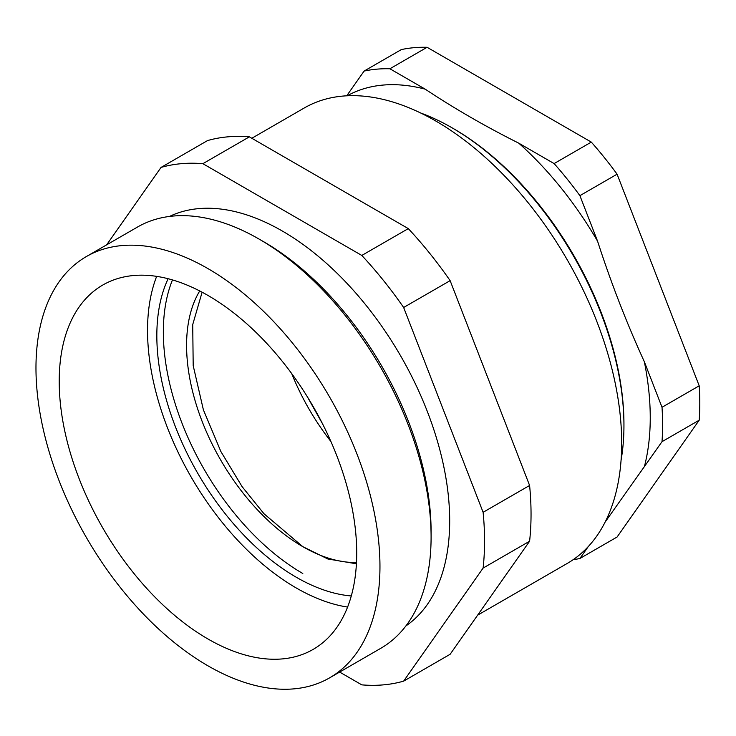 <?xml version="1.0" encoding="UTF-8"?>
<svg xmlns="http://www.w3.org/2000/svg" width="736" height="736" viewBox="0 0 736 736"><rect width="100%" height="100%" fill="white"/><g stroke="black" fill="none" stroke-linecap="round" stroke-linejoin="round"><path stroke-width="1.1" d="M347.594 607.071A210.367 121.458 60 0 1 296.286 587.99A210.367 121.458 60 0 1 156.667 276.368M207.966 638.986A210.367 121.458 60 0 1 70.536 453.606A210.367 121.458 60 0 1 102.782 285.034A210.367 121.458 60 0 1 207.966 295.449A210.367 121.458 60 0 1 345.396 480.829A210.367 121.458 60 0 1 313.15 649.4A210.367 121.458 60 0 1 207.966 638.986M207.966 268.612A243.239 140.438 60 0 1 366.868 482.954A243.239 140.438 60 0 1 329.59 677.865A243.239 140.438 60 0 1 207.966 665.822A243.239 140.438 60 0 1 49.064 451.481A243.239 140.438 60 0 1 86.351 256.57A243.239 140.438 60 0 1 207.966 268.612M431.094 536.995L431.094 531.631A236.661 136.638 60 0 0 263.755 241.776A236.661 136.638 60 0 1 263.755 241.776L259.1 239.09A243.239 140.438 60 0 1 431.094 536.995A243.239 140.438 60 0 1 380.724 648.342L329.59 677.865M169.482 216.439A236.661 136.638 60 0 1 282.348 231.04A236.661 136.638 60 0 1 435.464 434.718A236.661 136.638 60 0 1 405.904 625.94M251.813 138.267L304.262 107.98A262.964 151.818 60 0 1 435.749 120.998A262.964 151.818 60 0 1 607.531 352.728A262.964 151.818 60 0 1 567.226 563.445L477.618 615.176M106.619 244.867L161.046 167.422L207.534 140.585A285.973 165.103 60 0 1 249.357 136.85L408.296 228.611A285.973 165.103 60 0 1 450.128 280.646L529.598 485.466A285.973 165.103 60 0 1 529.598 541.236L450.128 654.286L403.641 681.131A285.973 165.103 60 0 1 361.808 684.866L339.636 672.06M161.046 167.422A285.973 165.103 60 0 1 202.878 163.686L249.357 136.85M202.878 163.686L361.808 255.447A285.973 165.103 60 0 1 403.641 307.482L483.11 512.302A285.973 165.103 60 0 1 483.11 568.072L529.598 541.236M483.11 512.302L529.598 485.466M361.808 255.447L408.296 228.611M403.641 307.482L450.128 280.646M483.11 568.072L403.641 681.131M86.351 256.57L137.485 227.047A243.239 140.438 60 0 1 259.1 239.09L263.755 241.776M346.711 95.809L364.108 71.07A269.532 155.618 60 0 1 389.896 68.77L425.242 89.176C454.149 108.394 485.318 126.39 518.77 143.17L554.116 163.576A269.532 155.618 60 0 1 579.904 195.656L597.577 241.206C610.954 282.596 626.538 322.773 644.34 361.735L662.014 407.284A269.532 155.618 60 0 1 662.014 441.664L605.093 522.137M420.633 112.985A243.239 140.438 60 0 1 451.95 127.751A243.239 140.438 60 0 1 623.944 425.656A243.239 140.438 60 0 1 621.074 460.156M451.95 127.751L453.413 128.588A241.178 139.242 60 0 1 623.944 423.973L623.944 425.656M364.108 71.07L401.295 49.597A269.532 155.618 60 0 1 427.082 47.297L389.896 68.77M588.285 546.554L579.904 558.486A269.532 155.618 60 0 1 573.151 559.7M579.904 558.486L617.09 537.013L699.2 420.201L662.014 441.664M662.014 407.284L699.2 385.811A269.532 155.618 60 0 1 699.2 420.201M554.116 163.576L591.302 142.103L427.082 47.297M591.302 142.103A269.532 155.618 60 0 1 617.09 174.184L579.904 195.656M699.2 385.811L617.09 174.184M351.293 595.958A197.22 113.868 60 0 1 296.286 577.254A197.22 113.868 60 0 1 168.139 278.723M302.8 573.5A197.22 113.868 60 0 1 172.472 279.919M356.491 562.479A164.349 94.889 60 0 1 302.8 546.655A164.349 94.889 60 0 1 199.732 290.959M330.896 441.48A164.349 94.889 60 0 1 291.723 373.621M356.426 563.794L327.805 558.974L302.8 546.655L263.976 513.746L242.08 486.616L220.864 451.508L203.394 409.869L193.191 365.626L192.722 324.576L202.115 292.201M307.124 396.419L322.662 424.056M347.19 95.79A252.071 145.535 60 0 1 425.242 89.176M518.77 143.17A252.071 145.535 60 0 1 597.577 241.206M644.34 361.735A252.071 145.535 60 0 1 650.247 417.68A252.071 145.535 60 0 1 644.34 466.808"/></g></svg>
